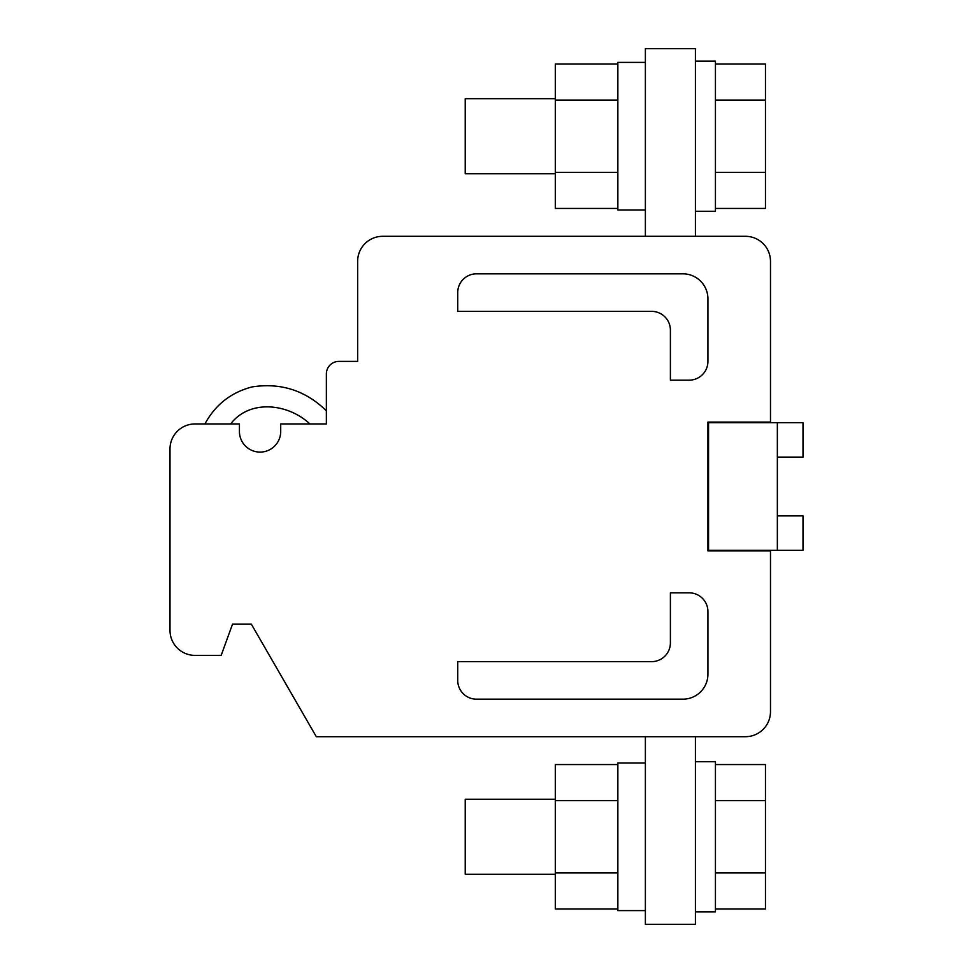 <?xml version="1.0" encoding="UTF-8"?>
<svg xmlns="http://www.w3.org/2000/svg" width="973" height="973" viewBox="0 0 973 973"><rect width="100%" height="100%" fill="white"/><g stroke="black" fill="none" stroke-linecap="round" stroke-linejoin="round"><path stroke-width="1.46" d="M382.669 236.305A25.018 25.018 0 0 0 357.65 261.323L357.65 361.397L338.884 361.397A12.515 12.515 0 0 0 326.369 373.912L326.369 423.948L280.711 423.948L280.711 431.453A20.64 20.64 0 0 1 260.071 452.092A20.64 20.64 0 0 1 239.431 431.453L239.431 423.948L195.014 423.948A25.018 25.018 0 0 0 169.995 448.967L169.995 630.37A25.018 25.018 0 0 0 195.014 655.388L221.163 655.388L232.547 624.107L251.314 624.107L316.31 736.695L745.452 736.695A25.018 25.018 0 0 0 770.482 711.677L770.482 550.925L707.93 550.925L707.93 422.075L770.482 422.075L770.482 261.323A25.018 25.018 0 0 0 745.452 236.305L382.669 236.305M689.164 380.163A18.767 18.767 0 0 0 707.93 361.397L707.93 298.845A25.018 25.018 0 0 0 682.912 273.827L476.49 273.827A18.767 18.767 0 0 0 457.724 292.593L457.724 311.36L651.63 311.36A18.767 18.767 0 0 1 670.397 330.127L670.397 380.163L689.164 380.163M457.724 661.64L457.724 680.407A18.767 18.767 0 0 0 476.49 699.173L682.912 699.173A25.018 25.018 0 0 0 707.93 674.155L707.93 611.603A18.767 18.767 0 0 0 689.164 592.837L670.397 592.837L670.397 642.873A18.767 18.767 0 0 1 651.63 661.64L457.724 661.64M309.888 423.948C288.713 403.88 250.146 398.602 230.613 423.948M326.369 410.813C305.546 390.465 280.796 382.498 252.129 386.913C231.039 392.399 215.301 404.744 204.914 423.948M645.379 736.695L645.379 924.35L695.415 924.35L695.415 736.695M645.379 236.305L645.379 48.65L695.415 48.65L695.415 236.305M645.379 762.966L617.855 762.966L617.855 910.594L645.379 910.594M695.415 761.725L715.435 761.725L715.435 911.835L695.415 911.835M695.415 61.165L715.435 61.165L715.435 211.275L695.415 211.275M645.379 62.406L617.855 62.406L617.855 210.034L645.379 210.034M617.855 800.67L555.303 800.67L555.303 909.001L617.855 909.001M617.855 872.89L555.303 872.89M617.855 764.559L555.303 764.559L555.303 800.67M715.435 764.559L765.471 764.559L765.471 909.001L715.435 909.001M715.435 872.89L765.471 872.89M715.435 800.67L765.471 800.67M715.435 63.999L765.471 63.999L765.471 208.441L715.435 208.441M715.435 172.33L765.471 172.33M715.435 100.11L765.471 100.11M617.855 100.11L555.303 100.11L555.303 208.441L617.855 208.441M617.855 172.33L555.303 172.33M617.855 63.999L555.303 63.999L555.303 100.11M555.303 874.313L465.228 874.313L465.228 799.247L555.303 799.247M555.303 173.753L465.228 173.753L465.228 98.687L555.303 98.687M777.354 422.696L708.551 422.696L708.551 550.304L777.354 550.304L777.354 422.696L803.005 422.696L803.005 457.103L777.354 457.103M777.354 550.304L803.005 550.304L803.005 515.897L777.354 515.897"/></g></svg>
